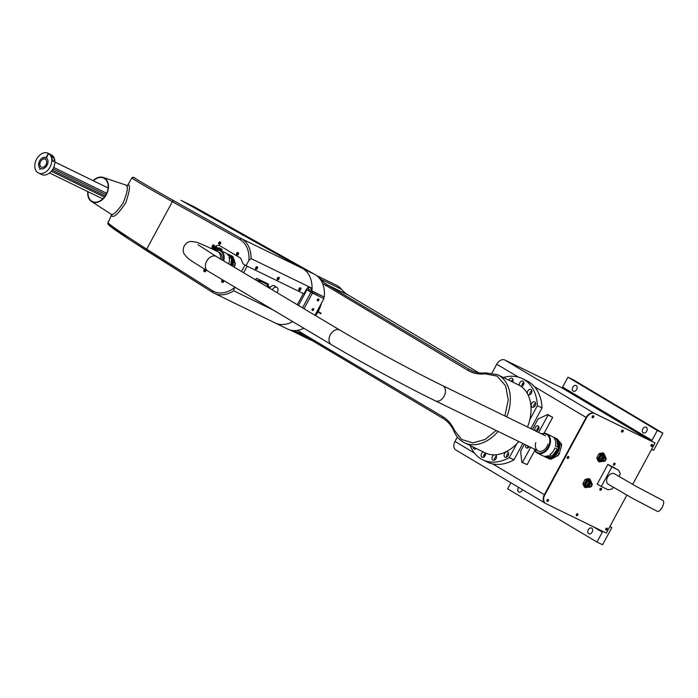 <?xml version="1.0" encoding="UTF-8"?>
<svg xmlns="http://www.w3.org/2000/svg" width="698" height="698" viewBox="0 0 698 698"><rect width="100%" height="100%" fill="white"/><g stroke="black" fill="none" stroke-linecap="round" stroke-linejoin="round"><path stroke-width="1.05" d="M657.298 511.329A6.107 2.382 -62.6 0 0 657.394 511.39A6.107 2.382 -62.6 0 0 662.254 507.184A6.107 2.382 -62.6 0 0 663.1 500.606A6.107 2.382 -62.6 0 0 663.004 500.545L636.75 486.698L614.572 473.82A6.107 4.301 120.8 0 0 614.345 473.706A6.107 4.301 120.8 0 0 607.661 477.022A6.107 4.301 120.8 0 0 608.324 484.307A6.107 4.301 120.8 0 0 608.543 484.429M470.216 445.56A45.169 32.021 -64 0 0 481.044 458.9A45.169 32.021 -64 0 0 482.719 459.799A45.169 32.021 -64 0 0 509.331 457.574L516.843 443.675M482.719 459.799L487.361 462.067A45.169 32.021 -64 0 0 513.972 459.834L509.331 457.574M529.817 419.69L537.39 405.678A45.169 32.021 -64 0 0 523.971 379.503A45.169 32.021 -64 0 0 522.296 378.604A45.169 32.021 -64 0 0 503.371 377.522M537.39 405.678L542.032 407.937A45.169 32.021 -64 0 0 528.613 381.771A45.169 32.021 -64 0 0 526.938 380.864L522.296 378.604M504.959 457.164A2.932 2.077 116 0 1 504.523 453.604A2.932 2.077 116 0 1 507.638 451.955A2.932 2.077 116 0 1 507.743 452.016A2.932 2.077 116 0 1 508.179 455.576A2.932 2.077 116 0 1 505.064 457.225A2.932 2.077 116 0 1 504.959 457.164M508.545 453.22A2.932 2.077 -64 0 0 506.626 457.164M495.327 454.808A2.932 2.077 116 0 1 495.51 454.878A2.932 2.077 116 0 1 495.615 454.939A2.932 2.077 116 0 1 496.051 458.499A2.932 2.077 116 0 1 492.945 460.148A2.932 2.077 116 0 1 492.832 460.087A2.932 2.077 116 0 1 492.073 457.373A2.932 2.077 116 0 1 494.175 454.843M496.426 456.143A2.932 2.077 -64 0 0 494.507 460.087M485.494 453.011A2.932 2.077 116 0 1 484.744 456.283A2.932 2.077 116 0 1 482.082 457.242A2.932 2.077 116 0 1 481.969 457.181A2.932 2.077 116 0 1 481.21 454.477A2.932 2.077 116 0 1 483.304 451.938M485.564 453.238A2.932 2.077 -64 0 0 483.644 457.181M476.272 448.517A2.932 2.077 116 0 1 474.134 448.945A2.932 2.077 116 0 1 474.021 448.884A2.932 2.077 116 0 1 473.148 446.99M475.626 448.195A2.932 2.077 -64 0 0 475.696 448.884M508.825 380.183A2.932 2.077 116 0 1 512.07 378.255A2.932 2.077 116 0 1 512.175 378.316A2.932 2.077 116 0 1 512.55 381.998M512.986 379.52A2.932 2.077 -64 0 0 511.302 381.387M519.539 385.453A2.932 2.077 116 0 1 520.246 382.146A2.932 2.077 116 0 1 522.933 381.16A2.932 2.077 116 0 1 523.046 381.221A2.932 2.077 116 0 1 523.718 384.205A2.932 2.077 116 0 1 521.258 386.57M523.849 382.425A2.932 2.077 -64 0 0 521.93 386.369M528.203 394.667A2.932 2.077 116 0 1 527.775 391.107A2.932 2.077 116 0 1 530.881 389.458A2.932 2.077 116 0 1 530.995 389.519A2.932 2.077 116 0 1 531.431 393.079A2.932 2.077 116 0 1 528.316 394.728A2.932 2.077 116 0 1 528.203 394.667M531.797 390.723A2.932 2.077 -64 0 0 529.878 394.667M532.033 407.091A2.932 2.077 116 0 1 531.597 403.531A2.932 2.077 116 0 1 534.703 401.882A2.932 2.077 116 0 1 534.816 401.943A2.932 2.077 116 0 1 535.253 405.503A2.932 2.077 116 0 1 532.138 407.152A2.932 2.077 116 0 1 532.033 407.091M535.619 403.156A2.932 2.077 -64 0 0 533.7 407.091M523.858 383.673A1.588 1.126 -64 0 0 522.915 385.61M485.572 454.485A1.588 1.126 -64 0 0 484.621 456.422M542.032 407.937L530.838 428.642M522.819 443.474L513.972 459.834M622.328 430.134A0.803 0.567 -59.2 0 1 621.508 431.521A0.803 0.567 -59.2 0 1 621.508 431.512M577.08 513.815A0.803 0.567 -59.2 0 1 576.26 515.203L576.26 515.203M592.925 415.799L592.925 415.799A0.803 0.567 -59.2 0 1 592.096 417.186M547.677 499.48A0.803 0.567 -59.2 0 1 547.677 499.489A0.803 0.567 -59.2 0 1 546.848 500.867M606.492 528.15L606.492 528.15A0.803 0.567 -59.2 0 1 605.663 529.538M651.74 444.469L651.74 444.469A0.803 0.567 -59.2 0 1 650.911 445.848M592.148 532.059A3.176 2.251 116 0 1 588.824 533.761A3.176 2.251 116 0 1 588.274 529.756A3.176 2.251 116 0 1 591.599 528.054A3.176 2.251 116 0 1 592.148 532.059M522.436 489.656A3.176 2.251 116 0 1 522.13 490.354A3.176 2.251 116 0 1 518.806 492.055A3.176 2.251 116 0 1 518.265 488.05A3.176 2.251 116 0 1 518.675 487.413M646.68 431.207A3.176 2.251 116 0 1 643.347 432.908A3.176 2.251 116 0 1 642.806 428.904A3.176 2.251 116 0 1 646.13 427.202A3.176 2.251 116 0 1 646.68 431.207M576.661 389.501A3.176 2.251 116 0 1 573.337 391.203A3.176 2.251 116 0 1 572.788 387.198A3.176 2.251 116 0 1 576.12 385.497A3.176 2.251 116 0 1 576.661 389.501M651.4 449.73A1.954 1.379 -59.2 0 1 652.377 449.739L653.616 450.341L662.899 433.179L573.52 379.93L567.945 377.217L562.605 387.085A0.977 0.689 -59.2 0 1 561.524 387.643L504.872 360.037A7.32 5.156 120.8 0 0 496.749 364.208L492.02 372.959M662.899 433.179L657.324 430.457L567.945 377.217M657.324 430.457L651.984 440.333A0.977 0.689 -59.2 0 1 650.902 440.883L594.251 413.277A7.32 5.156 120.8 0 0 586.128 417.448L544.361 494.699A7.32 5.156 120.8 0 0 545.26 503.249A7.32 5.156 120.8 0 0 545.487 503.38M510.875 482.772L507.612 488.801L596.991 542.041L602.566 544.754L611.849 527.592L610.192 526.606M602.339 531.134A0.977 0.689 -59.2 0 1 602.33 532.164L596.991 542.041M457.382 437.018L454.983 441.45A7.32 5.156 120.8 0 0 455.881 450.009A7.32 5.156 120.8 0 0 456.143 450.158M611.849 527.592L610.61 526.981A1.954 1.379 -59.2 0 1 610.541 526.946A1.954 1.379 -59.2 0 1 610.043 526.24M567.971 456.509A0.803 0.567 -59.2 0 1 567.151 457.888M525.838 444.94A2.687 1.902 -64 0 0 526.379 447.889A2.687 1.902 -64 0 0 526.484 447.942A2.687 1.902 -64 0 0 529.241 446.607M527.784 447.95A2.687 1.902 116 0 1 527.941 445.97M538.219 426.007A2.687 1.902 -64 0 0 538.114 425.954A2.687 1.902 -64 0 0 535.261 427.464A2.687 1.902 -64 0 0 535.663 430.727A2.687 1.902 -64 0 0 535.767 430.779A2.687 1.902 -64 0 0 538.62 429.27A2.687 1.902 -64 0 0 538.219 426.007M537.067 430.779A2.687 1.902 116 0 1 538.917 426.975M532.434 429.418L538.018 419.079L547.721 414.472L551.909 416.959M538.664 432.455L548.061 415.083L552.703 417.343L544.065 433.336M547.721 414.472L548.061 415.083M534.799 450.463L527.138 464.624L521.825 462.364L526.432 464.283M521.825 462.364L520.621 451.266L524.416 444.251M528.534 447.479L529.058 446.511M537.818 430.308L538.978 428.162M522.497 462.364L530.646 447.287M546.613 457.644A10.74 7.617 -64 0 0 546.761 457.722A10.74 7.617 -64 0 0 547.843 458.115L549.701 459.022A10.74 7.617 -64 0 0 551.158 459.188L549.3 458.281A10.74 7.617 -64 0 0 556.131 454.695L557.99 455.602A10.74 7.617 -64 0 0 559.194 454.032L557.336 453.124A10.74 7.617 -64 0 0 559.255 448.971A10.74 7.617 -64 0 0 559.761 444.643L561.62 445.551A10.74 7.617 -64 0 0 561.358 443.815L559.499 442.907A10.74 7.617 -64 0 0 556.175 438.414A10.74 7.617 -64 0 0 556.027 438.335M555.556 438.117A10.74 7.617 116 0 1 555.87 438.257A10.74 7.617 116 0 1 558.941 448.814A10.74 7.617 116 0 1 546.455 457.574A10.74 7.617 116 0 1 546.15 457.408M551.158 459.188L557.99 455.602M561.358 443.815L558.723 440.892M559.194 454.032L561.62 445.551M541.84 433.999A10.252 7.268 116 0 1 544.649 433.676A10.252 7.268 116 0 1 549.3 444.251A10.252 7.268 116 0 1 539.1 453.107A10.252 7.268 116 0 1 534.459 449.146M541.631 433.894A10.74 7.617 116 0 1 545.094 433.362A10.74 7.617 116 0 1 546.892 433.886A10.74 7.617 116 0 1 549.963 444.443A10.74 7.617 116 0 1 539.275 453.717A10.74 7.617 116 0 1 537.477 453.194A10.74 7.617 116 0 1 534.249 449.041M554.919 447.959L557.397 449.163A10.74 7.617 116 0 1 552.057 456.134L549.579 454.921A10.74 7.617 -64 0 0 554.919 447.959M537.477 453.194L542.739 455.759A10.74 7.617 -64 0 0 548.043 455.733L550.521 456.937A10.74 7.617 116 0 1 545.217 456.972A10.74 7.617 116 0 1 544.056 456.204M545.531 457.111A10.74 7.617 -64 0 0 545.836 457.269A10.74 7.617 -64 0 0 558.321 448.517A10.74 7.617 -64 0 0 555.25 437.96A10.74 7.617 -64 0 0 554.936 437.821M535.776 442.68A8.42 5.968 -64 0 0 539.598 451.37A8.42 5.968 -64 0 0 547.974 444.094M553.313 437.21A10.74 7.617 116 0 1 554.631 437.655A10.74 7.617 116 0 1 555.809 438.44L553.331 437.227A10.74 7.617 -64 0 0 552.153 436.451L546.892 433.886M557.946 447.252L556.803 439.539A10.74 7.617 116 0 1 557.946 447.252L555.468 446.048A10.74 7.617 -64 0 0 554.325 438.327L556.803 439.539M552.057 456.134L557.397 449.163M545.182 456.326L550.521 456.937M601.004 488.234A1.099 0.777 -59.2 0 1 599.94 490.013M601.222 488.295A1.099 0.777 -59.2 0 1 600.132 490.205A1.099 0.777 -59.2 0 1 601.222 488.295M614.58 463.132A1.099 0.777 -59.2 0 1 613.516 464.912M614.79 463.193A1.099 0.777 -59.2 0 1 613.708 465.095A1.099 0.777 -59.2 0 1 614.79 463.193M548.017 499.419A1.099 0.777 -59.2 0 1 546.962 501.199M548.235 499.48A1.099 0.777 -59.2 0 1 547.153 501.391A1.099 0.777 -59.2 0 1 548.235 499.48M593.265 415.738A1.099 0.777 -59.2 0 1 592.209 417.517M593.483 415.79A1.099 0.777 -59.2 0 1 592.401 417.701A1.099 0.777 -59.2 0 1 593.483 415.79M622.677 430.073A1.099 0.777 -59.2 0 1 621.613 431.853M622.895 430.125A1.099 0.777 -59.2 0 1 621.805 432.036A1.099 0.777 -59.2 0 1 622.895 430.125M652.08 444.408A1.099 0.777 -59.2 0 1 651.025 446.179M652.298 444.46A1.099 0.777 -59.2 0 1 651.217 446.371A1.099 0.777 -59.2 0 1 652.298 444.46M606.832 528.089A1.099 0.777 -59.2 0 1 605.777 529.869M607.051 528.142A1.099 0.777 -59.2 0 1 605.969 530.052A1.099 0.777 -59.2 0 1 607.051 528.142M577.429 513.754A1.099 0.777 -59.2 0 1 576.365 515.534M577.639 513.815A1.099 0.777 -59.2 0 1 576.557 515.717A1.099 0.777 -59.2 0 1 577.639 513.815M568.32 456.448A1.099 0.777 -59.2 0 1 567.265 458.228M568.538 456.501A1.099 0.777 -59.2 0 1 567.457 458.411A1.099 0.777 -59.2 0 1 568.538 456.501M632.658 484.412L655.064 442.96L594.251 413.277A7.32 5.156 120.8 0 0 586.128 417.448L544.361 494.699A7.32 5.156 120.8 0 0 545.26 503.249L455.881 450.009M626.848 495.152L606.335 533.089L545.976 503.659A7.32 5.156 -59.2 0 1 545.705 503.52A7.32 5.156 -59.2 0 1 544.806 494.961L492.631 463.882M655.064 442.96L594.705 413.539L504.872 360.037M534.398 386.631L586.573 417.718A7.32 5.156 -59.2 0 1 594.705 413.539M586.573 417.718L544.806 494.961M597.916 484.464L597.218 484.124M598.369 484.735L597.191 484.168L607.871 464.423L614.755 467.896M605.803 457.714A2.932 2.059 120.8 0 0 604.991 456.3A2.932 2.059 120.8 0 0 604.887 456.239A2.932 2.059 120.8 0 0 601.676 457.836A2.932 2.059 120.8 0 0 601.999 461.334A2.932 2.059 120.8 0 0 602.104 461.395A2.932 2.059 120.8 0 0 603.622 461.369M603.901 455.654A2.932 2.059 120.8 0 0 603.805 455.593A2.932 2.059 120.8 0 0 603.691 455.532A2.932 2.059 120.8 0 0 600.489 457.129A2.932 2.059 120.8 0 0 600.804 460.628A2.932 2.059 120.8 0 0 600.908 460.68M603.578 454.895A3.42 2.408 120.8 0 0 603.456 454.817A3.42 2.408 120.8 0 0 603.334 454.747A3.42 2.408 120.8 0 0 599.591 456.605A3.42 2.408 120.8 0 0 599.957 460.689A3.42 2.408 120.8 0 0 600.079 460.759M601.868 461.256A3.42 2.408 -59.2 0 1 600.681 461.108A3.42 2.408 -59.2 0 1 600.55 461.046A3.42 2.408 -59.2 0 1 600.184 456.963A3.42 2.408 -59.2 0 1 603.927 455.105A3.42 2.408 -59.2 0 1 604.049 455.175A3.42 2.408 -59.2 0 1 604.869 456.222M604.294 457.05A1.954 1.379 120.8 0 0 602.313 458.115A1.954 1.379 120.8 0 0 602.313 460.357M599.425 461.963L598.238 461.256L596.746 457.871L599.024 453.656L600.21 454.363L597.933 458.577L599.425 461.963L602.086 461.387M596.746 457.871L597.933 458.577M599.024 453.656L602.793 452.828L603.988 453.543L600.21 454.363M605.314 456.553L603.988 453.543M605.436 457.417A2.199 1.544 120.8 0 0 603.028 458.612A2.199 1.544 120.8 0 0 603.264 461.238A2.199 1.544 120.8 0 0 603.342 461.282A2.199 1.544 120.8 0 0 605.751 460.087A2.199 1.544 120.8 0 0 605.515 457.46A2.199 1.544 120.8 0 0 605.436 457.417M605.14 457.242A2.199 1.544 120.8 0 0 605.061 457.199A2.199 1.544 120.8 0 0 604.983 457.155A2.199 1.544 120.8 0 0 602.583 458.35A2.199 1.544 120.8 0 0 602.819 460.968A2.199 1.544 120.8 0 0 602.898 461.012M591.878 483.461A2.932 2.059 120.8 0 0 591.075 482.048A2.932 2.059 120.8 0 0 590.962 481.995A2.932 2.059 120.8 0 0 587.76 483.583A2.932 2.059 120.8 0 0 588.074 487.082A2.932 2.059 120.8 0 0 588.178 487.143A2.932 2.059 120.8 0 0 589.697 487.125M589.985 481.402A2.932 2.059 120.8 0 0 589.88 481.341A2.932 2.059 120.8 0 0 589.775 481.28A2.932 2.059 120.8 0 0 586.564 482.876A2.932 2.059 120.8 0 0 586.878 486.375A2.932 2.059 120.8 0 0 586.992 486.427M589.653 480.643A3.42 2.408 120.8 0 0 589.531 480.564A3.42 2.408 120.8 0 0 589.409 480.494A3.42 2.408 120.8 0 0 585.666 482.362A3.42 2.408 120.8 0 0 586.032 486.436A3.42 2.408 120.8 0 0 586.163 486.506M587.943 487.012A3.42 2.408 -59.2 0 1 586.756 486.864A3.42 2.408 -59.2 0 1 586.634 486.794A3.42 2.408 -59.2 0 1 586.259 482.711A3.42 2.408 -59.2 0 1 590.002 480.852A3.42 2.408 -59.2 0 1 590.133 480.922A3.42 2.408 -59.2 0 1 590.944 481.978M590.368 482.798A1.954 1.379 120.8 0 0 588.388 483.862A1.954 1.379 120.8 0 0 588.397 486.105M585.509 487.71L584.313 487.003L582.821 483.618L585.099 479.404L586.294 480.111L584.017 484.325L585.509 487.71L588.161 487.134M582.821 483.618L584.017 484.325M585.099 479.404L588.868 478.584L590.063 479.29L586.294 480.111M591.389 482.309L590.063 479.29M591.511 483.164A2.199 1.544 120.8 0 0 589.103 484.36A2.199 1.544 120.8 0 0 589.339 486.986A2.199 1.544 120.8 0 0 589.417 487.03A2.199 1.544 120.8 0 0 591.825 485.834A2.199 1.544 120.8 0 0 591.59 483.208A2.199 1.544 120.8 0 0 591.511 483.164M591.223 482.999A2.199 1.544 120.8 0 0 591.145 482.946A2.199 1.544 120.8 0 0 591.066 482.903A2.199 1.544 120.8 0 0 588.658 484.098A2.199 1.544 120.8 0 0 588.894 486.724A2.199 1.544 120.8 0 0 588.972 486.768M618.969 476.437L620.348 473.89L618.655 470.216L607.845 464.467M607.827 464.502L611.91 466.927L601.327 486.497L597.244 484.072M618.655 470.216L611.91 466.927M601.327 486.497L608.071 489.787L612.207 488.949L613.158 487.187M614.231 463.193A0.803 0.567 -59.2 0 1 613.411 464.58M600.655 488.295A0.803 0.567 -59.2 0 1 599.835 489.682M215.516 250.599A10.252 7.268 116 0 1 220.568 251.062A10.252 7.268 116 0 1 223.072 260.52M215.307 250.495A10.74 7.617 116 0 1 220.577 250.477A10.74 7.617 116 0 1 221.118 250.783A10.74 7.617 116 0 1 223.692 260.895M226.998 253.81A10.74 7.617 116 0 1 228.316 254.255A10.74 7.617 116 0 1 231.064 257.117L228.281 255.346M231.064 257.117L228.586 255.913A10.74 7.617 -64 0 0 225.838 253.042L220.577 250.477L220.769 248.654L222.008 249.256L221.807 251.079M230.776 265.109L231.614 258.661A10.74 7.617 116 0 1 231.213 265.371M228.813 263.94A10.74 7.617 -64 0 0 229.136 257.457L231.614 258.661M221.877 259.813A8.42 5.968 -64 0 0 218.919 252.275M231.815 265.729A10.74 7.617 -64 0 0 228.935 254.552A10.74 7.617 -64 0 0 228.621 254.412M229.241 254.718A10.74 7.617 116 0 1 229.555 254.857A10.74 7.617 116 0 1 232.417 266.086M234.109 267.098L235.052 265.415A10.74 7.617 -64 0 0 235.305 263.504L232.844 256.646A10.74 7.617 -64 0 0 231.719 255.913A10.74 7.617 -64 0 0 231.631 255.869L229.773 254.971A10.74 7.617 -64 0 0 229.703 254.936M235.305 263.504L233.446 262.605A10.74 7.617 -64 0 0 230.986 255.738L232.844 256.646M232.713 266.27A10.74 7.617 -64 0 0 233.193 264.507L235.052 265.415M317.59 312.582A1.099 0.777 116 0 1 318.628 310.645M321.394 303.307A27.344 19.387 116 0 1 318.166 311.535L321.15 313.306L320.914 313.742L317.939 311.962A27.344 19.387 116 0 1 315.627 315.653M320.932 313.716L318.244 312.111A27.344 19.387 -64 0 0 318.358 311.901A27.344 19.387 -64 0 0 318.463 311.709M527.505 427.01A37.84 26.829 -64 0 0 518.378 384.834L497.63 374.73A37.84 26.829 -64 0 1 506.765 416.907M297.322 330.372L442.925 416.767C447.968 419.812 451.824 424.358 454.477 430.404A1.466 0.881 156.5 0 0 454.066 431.443C456.37 436.678 459.834 440.447 464.475 442.759L485.215 452.871A37.84 26.829 -64 0 0 518.806 441.511M478.749 372.784L348.162 295.001L327.423 284.889A48.834 34.621 116 0 1 320.792 279.191L341.531 289.304A48.834 34.621 -64 0 0 348.162 295.001M454.477 430.404L461.683 439.513L472.921 442.89L485.093 439.487L496.138 430.465M504.898 415.991L508.249 399.858L505.596 385.793L496.985 376.074L485.058 373.849C478.749 374.547 473.061 373.413 467.983 370.42L322.528 283.414M341.531 289.304A30.276 21.464 -64 0 0 336.305 285.159L316.56 275.536M290.036 329.962L309.772 339.586A30.276 21.464 -64 0 0 312.259 340.537M324.064 297.269L323.453 298.404L312.468 293.047L312.303 291.528L310.95 292.226L308.15 290.56L309.144 289.513L324.169 297.025L311.91 291.049A30.52 21.638 -64 0 0 302.958 268.695A30.52 21.638 -64 0 0 302.609 268.494L181.742 200.754A26.856 19.038 -64 0 0 181.052 200.387L193.442 206.425A26.856 19.038 -64 0 1 194.123 206.782L314.99 274.532L302.609 268.494L181.742 200.754A26.856 19.038 -64 0 0 181.052 200.387L194.123 206.782M324.169 297.025L324.317 296.746A30.52 21.638 -64 0 0 315.348 274.733A30.52 21.638 -64 0 0 314.99 274.532M312.879 308.621A0.803 0.567 -59.2 0 1 312.879 308.629A0.803 0.567 -59.2 0 1 312.05 310.008M318.096 298.971A0.803 0.567 -59.2 0 1 317.276 300.358A0.803 0.567 -59.2 0 1 317.276 300.349M311.387 290.604A29.787 21.114 -64 0 0 311.491 288.562M308.15 290.56A29.787 21.114 -64 0 0 308.385 287.436M311.465 290.778L311.91 291.049M310.95 292.226L312.468 293.047M273.607 322.127A30.52 21.638 -64 0 0 275.091 322.956A30.52 21.638 -64 0 0 292.741 321.63A30.52 21.638 -64 0 1 275.091 322.956L287.471 328.985A30.52 21.638 -64 0 0 303.918 328.287M93.113 180.651A13.428 9.519 116 0 1 103.234 177.449A13.428 9.519 116 0 1 106.279 194.707A13.428 9.519 116 0 1 91.508 201.504A13.428 9.519 116 0 1 87.791 191.601M111.462 214.33L111.462 214.33C113.504 215.036 117.377 211.276 123.084 203.031C126.896 193.66 128.153 187.937 126.853 185.86L126.547 185.659M93.392 180.791A13.035 9.24 116 0 1 103.086 177.816A13.035 9.24 116 0 1 106.044 194.568A13.035 9.24 116 0 1 91.7 201.164A13.035 9.24 116 0 1 88.07 191.741M302.958 268.695A30.52 21.638 -64 0 0 302.609 268.494L241.63 238.768A30.52 21.638 116 0 1 241.979 238.969A30.52 21.638 116 0 1 251.071 258.574L312.058 288.3A30.52 21.638 -64 0 0 302.958 268.695M257.23 266.723A1.222 0.864 120.8 0 0 255.878 267.421L255.643 267.849A1.222 0.864 120.8 0 0 257.187 268.608L257.422 268.18A1.222 0.864 120.8 0 0 257.23 266.723M278.895 277.289A1.222 0.864 120.8 0 0 277.542 277.987L277.315 278.415A1.222 0.864 120.8 0 0 278.86 279.165L279.095 278.738A1.222 0.864 120.8 0 0 278.895 277.289M300.568 287.846A1.222 0.864 120.8 0 0 299.215 288.544L298.98 288.972A1.222 0.864 120.8 0 0 300.533 289.731L300.759 289.304A1.222 0.864 120.8 0 0 300.568 287.846M241.246 234.214L243.384 235.374L241.246 234.214M280.552 256.183L278.999 255.433L280.517 256.245M203.746 213.256L205.605 214.199L203.746 213.256M312.058 288.3L311.823 288.728L309.354 287.524A2.443 1.719 120.8 0 0 306.64 288.911L303.97 293.849L246.089 265.633L248.924 260.371L251.071 258.574M273.546 310.2L233.673 290.761L234.545 286.965M216.31 246.158A4.886 3.464 116 0 1 219.818 245.731L240.679 258.155L243.105 263.861L246.089 265.633M238.28 252.755A1.222 0.864 116 0 1 237.119 254.901L236.823 254.726A1.222 0.864 116 0 1 237.983 252.58L238.28 252.755M238.07 252.632A1.222 0.864 -64 0 0 237.067 254.849L236.823 254.726M220.402 242.11A1.222 0.864 116 0 1 219.242 244.256L218.945 244.073A1.222 0.864 116 0 1 220.106 241.927L220.402 242.11M220.193 241.988A1.222 0.864 -64 0 0 219.189 244.195L218.945 244.073M223.674 280.491A1.222 0.864 116 0 1 222.269 282.367L221.964 282.193A1.222 0.864 116 0 1 222.775 279.959M222.985 280.081A1.222 0.864 -64 0 0 222.217 282.306L222.418 282.428M205.797 269.838A1.222 0.864 116 0 1 204.392 271.723L204.095 271.539A1.222 0.864 116 0 1 204.915 269.306M205.116 269.428A1.222 0.864 -64 0 0 204.34 271.662L204.095 271.539M213.832 245.007A1.222 0.864 -64 0 0 212.733 247.144L212.585 247.092A1.222 0.864 116 0 1 213.745 244.946L214.042 245.129A1.222 0.864 116 0 1 214.085 246.839M133.964 177.44C132.899 177.109 132.114 177.397 131.617 178.295L132.149 178.147C136.599 181.489 156.178 192.465 172.345 201.687L146.685 249.142C131.049 238.96 112.081 226.963 108.016 222.767A1.466 1.457 145.6 0 0 108.094 224.285L108.155 221.676M108.016 222.767L111.697 214.6A1.466 1.448 -31.5 0 1 111.732 216.057C114.036 217.802 118.73 213.335 125.823 202.656C129.68 190.868 130.474 184.961 128.214 184.944L127.734 185.467M299.014 290.316A1.222 0.864 120.8 0 0 300.288 289.591L300.524 289.155A1.222 0.864 120.8 0 0 300.48 287.82M279.095 278.738L278.851 278.598A1.222 0.864 120.8 0 0 278.816 277.254M277.35 279.758A1.222 0.864 120.8 0 0 278.624 279.026L278.86 279.165M255.677 269.192A1.222 0.864 120.8 0 0 256.951 268.46L257.187 268.032A1.222 0.864 120.8 0 0 257.143 266.697M132.149 178.147A1.466 1.457 -47.7 0 1 134.112 177.536C138.317 180.703 157.975 191.741 173.95 200.841A1.466 1.03 119.3 0 0 172.345 201.687L240.016 239.615A1.466 1.03 -60.7 0 1 241.63 238.768L173.95 200.841M111.846 214.914L111.732 216.057M255.477 268.285A0.864 0.611 120.8 0 0 256.262 266.941M255.503 268.18A0.794 0.558 120.8 0 0 256.183 267.011M277.15 278.851A0.864 0.611 120.8 0 0 277.926 277.507M313.437 308.621A1.099 0.777 -59.2 0 1 312.355 310.531A1.099 0.777 -59.2 0 1 313.437 308.621M313.219 308.56A1.099 0.777 -59.2 0 1 312.163 310.34M318.654 298.962A1.099 0.777 -59.2 0 1 317.573 300.873A1.099 0.777 -59.2 0 1 318.654 298.962M318.445 298.91A1.099 0.777 -59.2 0 1 317.381 300.681M233.464 258.391A10.008 7.093 116 0 1 234.676 261.759M219.713 244.326A1.099 0.777 116 0 1 220.629 242.337M237.582 254.979A1.099 0.777 116 0 1 238.507 252.981M204.854 271.792A1.099 0.777 116 0 1 205.666 269.76M222.732 282.446A1.099 0.777 116 0 1 223.526 280.404M299.887 287.881A1.099 0.777 -59.2 0 1 298.788 289.766M299.774 287.942A1.099 0.777 -59.2 0 1 298.788 289.626M278.214 277.315A1.099 0.777 -59.2 0 1 277.123 279.2M278.109 277.376A1.099 0.777 -59.2 0 1 277.123 279.06M256.55 266.758A1.099 0.777 -59.2 0 1 255.451 268.643M256.436 266.811A1.099 0.777 -59.2 0 1 255.451 268.503M306.309 289.53L323.898 298.674L306.317 289.504M269.716 288.309A4.031 2.836 -59.2 0 1 274.331 285.726A4.031 2.836 -59.2 0 1 275.012 286.267M222.889 282.402A1.099 0.777 116 0 1 223.735 280.622M205.011 271.749A1.099 0.777 116 0 1 205.858 269.978M237.739 254.936A1.099 0.777 116 0 1 238.585 253.156M219.861 244.283A1.099 0.777 116 0 1 220.708 242.511M213.038 247.083A1.099 0.777 116 0 1 214.269 245.356M213.405 247.013A1.099 0.777 116 0 1 214.347 245.53M314.938 315.243L323.898 298.674M223.779 281.172L223.264 280.866M214.068 249.901A2.199 1.562 -64 0 0 213.658 247.188A2.199 1.562 -64 0 0 211.354 248.366A2.199 1.562 -64 0 0 211.258 248.567M214.53 250.128A2.199 1.562 -64 0 0 214.12 247.415A2.199 1.562 -64 0 0 213.876 247.328M218.666 249.945L218.91 247.746L220.149 248.348L219.94 250.224A3.42 2.426 -64 0 0 219.949 250.12M220.769 248.654L222.008 249.256M214.844 250.277A1.954 1.387 -64 0 0 214.679 247.991M215.551 250.399A2.932 2.077 -64 0 0 214.905 246.987A2.932 2.077 -64 0 0 213.265 247.083M217.087 249.997A2.932 2.077 -64 0 0 216.144 247.589L214.905 246.987M217.462 249.954A3.42 2.426 -64 0 0 216.354 247.153A3.42 2.426 -64 0 0 215.019 247.04M218.116 249.919A3.42 2.426 -64 0 0 216.973 247.45A3.42 2.426 -64 0 0 216.65 247.328M218.91 247.746L220.149 248.348M215.987 246.001L214.827 246.952M268.599 287.646A0.733 0.515 120.8 0 0 267.709 287.114M259.534 282.236L260.581 281.259L258.827 280.212L257.955 280.936M266.941 286.66L267.456 284.61L260.581 281.259M258.827 280.212L267.439 284.601M265.711 283.571L267.456 284.61M267.962 285.779L268.486 284.103L256.716 278.371L255.52 279.854M256.716 278.371L256.175 278.65M257.789 281.207L258.853 281.835M256 280.142L257.981 281.05M256.192 279.985L258.888 281.495M269 287.881L269.201 286.512L267.413 285.456M269.201 286.512L267.386 285.534M268.285 286.075L267.317 286.878M272.325 289.862A3.909 2.748 -59.2 0 1 276.809 287.34A3.909 2.748 -59.2 0 1 276.949 287.419A3.909 2.748 -59.2 0 1 277.001 292.645M53.676 167.433L106.681 193.267M45.527 157.46A6.107 4.328 -64 0 0 44.332 157.32A0.968 0.689 116 0 1 43.145 157.582A6.107 4.328 -64 0 0 38.695 163.402A0.968 0.689 116 0 1 38.582 164.85A6.107 4.328 -64 0 0 38.791 166.264A0.968 0.689 116 0 1 39.289 167.389A6.107 4.328 -64 0 0 40.624 168.611A6.107 4.328 -64 0 0 44.707 168A0.968 0.689 116 0 1 45.789 167.058A6.107 4.328 -64 0 0 46.766 165.775A0.968 0.689 116 0 1 47.455 164.396A6.107 4.328 -64 0 0 47.717 163.62A6.107 4.328 -64 0 0 46.496 157.957A0.968 0.689 116 0 1 45.527 157.46L46.382 157.879M52.149 170.155L105.18 196.007M46.478 163.48A4.397 3.115 116 0 1 41.374 167.075A4.397 3.115 116 0 1 40.109 162.756A4.397 3.115 116 0 1 45.222 159.17A4.397 3.115 116 0 1 46.478 163.48M54.889 162.023L108.103 187.963L54.889 162.049M43.145 157.582L43.642 157.818M39.254 166.49L38.791 166.264M104.386 197.098L51.312 171.228M106 194.646L52.996 168.811M52.123 156.3C54.653 158.778 55.063 160.531 53.336 161.552C51.722 158.9 51.32 157.146 52.123 156.3L52.202 156.343M51.87 158.141A1.954 1.379 120.8 0 0 51.888 156.256M50.003 167.119A10.985 7.791 -64 0 0 48.668 153.56L46.347 157.853A6.107 4.328 116 0 1 47.045 165.286A6.107 4.328 116 0 1 40.624 168.611A6.107 4.328 116 0 1 40.545 168.567L39.664 169.474L40.248 168.393A6.107 4.328 116 0 1 39.577 160.906A6.107 4.328 116 0 1 46.042 157.669L48.371 153.377A10.985 7.791 -64 0 0 48.11 153.246A10.985 7.791 -64 0 0 36.593 159.127A10.985 7.791 -64 0 0 38.486 172.999A10.985 7.791 -64 0 0 50.003 167.119M38.486 172.999L41.575 174.509A10.985 7.791 -64 0 0 53.092 168.628A10.985 7.791 -64 0 0 51.765 155.069L48.668 153.56M48.371 153.377L51.46 154.886A10.985 7.791 -64 0 0 51.207 154.755A10.985 7.791 -64 0 0 50.945 154.633M562.605 387.085L651.984 440.333M561.524 387.643L650.902 440.883M602.33 532.164L592.759 526.466M474.439 453.046L454.983 441.45M496.749 364.208L518.474 377.147M198.049 244.745L216.345 256.515A8.42 5.933 120.8 0 0 206.695 261.148A8.42 5.933 120.8 0 0 207.725 270.99L331.358 344.638C357.952 360.552 407.553 387.364 435.255 400.792A8.42 5.968 -64 0 0 444.085 396.281A8.42 5.968 -64 0 0 442.637 385.645L545.566 435.822M331.358 344.638A8.42 5.933 -59.2 0 1 330.337 334.796A8.42 5.933 -59.2 0 1 339.987 330.163C366.057 345.78 415.485 372.496 442.637 385.645M220.359 258.906A8.42 5.968 -64 0 0 218.012 251.83A8.42 5.968 -64 0 0 217.697 251.664L219.251 252.414M603.334 458.839A1.658 1.169 120.8 0 0 603.596 460.811A1.658 1.169 120.8 0 0 605.436 459.86A1.658 1.169 120.8 0 0 605.175 457.888A1.658 1.169 120.8 0 0 603.334 458.839M603.5 458.577A1.466 1.03 -59.2 0 1 604.965 457.993A1.466 1.03 -59.2 0 1 605.018 458.019A1.466 1.03 -59.2 0 1 605.201 459.729A1.466 1.03 -59.2 0 1 603.569 460.567A1.466 1.03 -59.2 0 1 603.517 460.54A1.466 1.03 -59.2 0 1 603.29 458.935M589.409 484.587A1.658 1.169 120.8 0 0 589.679 486.558A1.658 1.169 120.8 0 0 591.52 485.616A1.658 1.169 120.8 0 0 591.258 483.635A1.658 1.169 120.8 0 0 589.409 484.587M589.574 484.333A1.466 1.03 -59.2 0 1 591.04 483.74A1.466 1.03 -59.2 0 1 591.093 483.766A1.466 1.03 -59.2 0 1 591.276 485.476A1.466 1.03 -59.2 0 1 589.653 486.314A1.466 1.03 -59.2 0 1 589.601 486.288A1.466 1.03 -59.2 0 1 589.365 484.682M290.412 330.067A30.276 21.464 -64 0 0 292.907 330.765A48.834 34.621 116 0 1 299.163 332.833A48.834 34.621 116 0 1 300.864 333.757M292.575 330.468A1.466 1.012 100.8 0 0 292.907 330.765L309.057 338.635M464.475 442.759A37.84 26.829 -64 0 0 498.067 431.408M485.058 373.849A1.466 0.942 -96.6 0 1 485.817 372.845C480.573 373.43 475.774 372.671 471.42 370.568A48.834 34.621 116 0 1 469.606 369.591L473.279 371.38M467.983 370.42A1.466 1.03 -59.2 0 1 469.606 369.591L327.423 284.889A1.466 1.03 -59.2 0 0 325.8 285.726M316.875 275.771A30.276 21.464 -64 0 1 320.792 279.191A1.466 0.986 140.2 0 0 320.138 279.121M442.925 416.767A1.466 1.03 120.8 0 0 443.099 418.486A1.466 1.03 120.8 0 0 443.16 418.512M300.733 332.074A1.466 1.03 120.8 0 0 300.917 333.784A1.466 1.03 120.8 0 0 300.969 333.81L443.056 418.451M233.673 290.761A30.52 21.638 116 0 1 214.103 293.23A30.52 21.638 116 0 1 212.977 292.619A1.466 1.03 -59.2 0 1 212.916 292.584A1.466 1.03 -59.2 0 1 212.742 290.874A29.054 20.6 -64 0 0 233.961 288.056M248.924 260.371A29.054 20.6 -64 0 0 240.016 239.615M212.864 292.549A30.52 21.638 116 0 1 212.628 292.401A1.466 1.03 -57.7 0 1 212.558 292.366A1.466 1.03 -57.7 0 1 212.41 290.673L146.685 249.142A1.466 1.03 122.3 0 0 146.833 250.835A1.466 1.03 122.3 0 0 146.903 250.87L212.489 292.322M108.591 224.73C112.413 228.752 131.46 240.81 146.903 250.87M128.214 184.944A1.466 1.457 -112.1 0 1 127.481 185.607L131.617 178.295M306.911 289.871L298.482 305.445M297.296 304.738L303.351 293.544M247.162 266.156L243.602 272.752M245.042 265.013L241.525 271.513M312.451 293.09L303.996 308.725M310.933 292.27L302.504 307.844M211.852 248.846A1.466 1.038 116 0 1 213.719 249.736A1.658 1.178 -64 0 0 213.483 247.703A1.658 1.178 -64 0 0 211.599 248.724M260.084 281.46L258.33 280.413M608.324 484.307L632.135 498.102L657.394 511.39M435.255 400.792L538.184 450.96M207.725 270.99C197.743 265.066 191.016 260.712 187.544 257.928L184.106 253.88C182.867 251.568 182.911 248.907 184.228 245.914C186.026 243.157 188.233 241.674 190.859 241.447L196.121 242.119C200.309 243.48 207.498 246.664 217.697 251.664M216.345 256.515L339.987 330.163M545.836 457.269L545.217 456.972M555.25 437.96L554.631 437.655M545.26 503.249L545.705 503.52M601.999 461.334L600.804 460.628M599.957 460.689L600.55 461.046M603.456 454.817L604.049 455.175M604.991 456.3L603.805 455.593M603.517 460.54L603.386 458.856L605.018 458.019M603.264 461.238L602.819 460.968M605.515 457.46L605.061 457.199M588.074 487.082L586.878 486.375M586.032 486.436L586.634 486.794M589.531 480.564L590.133 480.922M591.075 482.048L589.88 481.341M589.601 486.288L589.47 484.604L591.093 483.766M589.339 486.986L588.894 486.724M591.59 483.208L591.145 482.946M228.935 254.552L228.316 254.255M231.719 255.913L229.555 254.857M485.817 372.845L497.63 374.73M299.163 332.833L443.099 418.486C447.863 421.339 451.519 425.658 454.066 431.443M91.508 201.504L111.697 214.6M275.091 322.956L212.916 292.584L129.025 239.248L108.094 224.285M103.234 177.449L127.481 185.607M213.457 247.912L213.675 249.709M213.658 247.188L214.12 247.415M216.354 247.153L216.973 247.45M273.974 285.639L276.949 287.419M102.754 198.895L49.541 172.956M48.11 153.246L51.207 154.755"/></g></svg>
